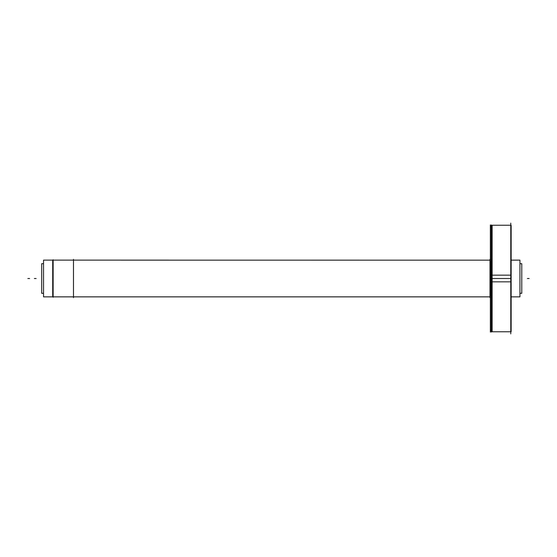 <?xml version="1.0" encoding="UTF-8"?>
<svg xmlns="http://www.w3.org/2000/svg" width="557" height="557" viewBox="0 0 557 557"><rect width="100%" height="100%" fill="white"/><g stroke="black" fill="none" stroke-linecap="round" stroke-linejoin="round"><path stroke-width="0.84" d="M490.355 296.839L43.543 296.839L52.706 296.874L52.706 260.126L52.706 296.874L43.543 296.874L43.543 260.126L490.355 260.161M490.355 332.049L490.355 224.951M491.246 332.049L491.246 224.951M510.776 333.894L510.776 223.106M491.761 281.842L511.145 281.842L511.145 225.237L491.761 225.237L491.761 281.842L490.355 281.731M491.761 331.763L491.761 275.158L511.145 275.158L511.145 331.763L491.761 331.763M490.369 275.276L491.761 275.158M43.543 293.295L41.698 293.295L41.698 263.677L43.543 263.705M519.939 293.295L521.784 293.295L519.939 293.323L521.784 293.323L519.939 293.323L521.784 293.323L521.784 263.677L519.939 263.705M511.145 296.839L519.939 296.839L511.145 296.874L519.939 296.874L511.145 296.874L519.939 296.874L519.939 260.126L511.145 260.161M53.138 297.271L53.138 259.729M490 259.346L490 297.654M73.482 259.346L73.482 297.654M492.13 226.121L492.13 278.5L510.776 278.5M492.13 330.879L492.13 225.237L490.369 227.193M490.355 278.5L491.761 278.5M27.85 278.5L29.625 278.5L27.85 278.5M41.698 293.323L43.543 293.323L41.698 293.323M529.15 278.5L527.375 278.5L529.15 278.5M53.138 296.874L490.355 296.874L53.138 296.874M34.332 278.5L36.108 278.5L34.332 278.5M510.776 331.763L492.13 331.763L492.13 278.5M510.776 225.237L492.13 225.237M492.13 331.763L490.369 329.807M492.311 331.756L490.355 329.988M492.311 225.244L490.355 227.012M519.939 263.677L521.784 263.677L519.939 263.677M43.543 296.874L52.706 296.874L43.543 296.874M52.741 296.874L490.355 296.874L52.741 296.874M511.145 260.126L519.939 260.126L511.145 260.126"/></g></svg>
